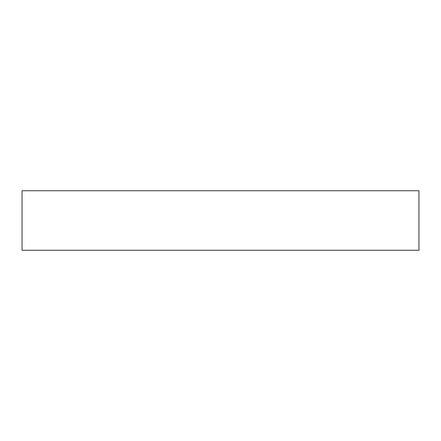 <?xml version="1.0" encoding="UTF-8"?>
<svg xmlns="http://www.w3.org/2000/svg" width="441" height="441" viewBox="0 0 441 441"><rect width="100%" height="100%" fill="white"/><g stroke="black" fill="none" stroke-linecap="round" stroke-linejoin="round"><path stroke-width="0.66" d="M418.95 190.733L22.05 190.733L22.05 250.268L418.95 250.268L418.95 190.733M200.661 190.733L194.04 190.733"/></g></svg>
